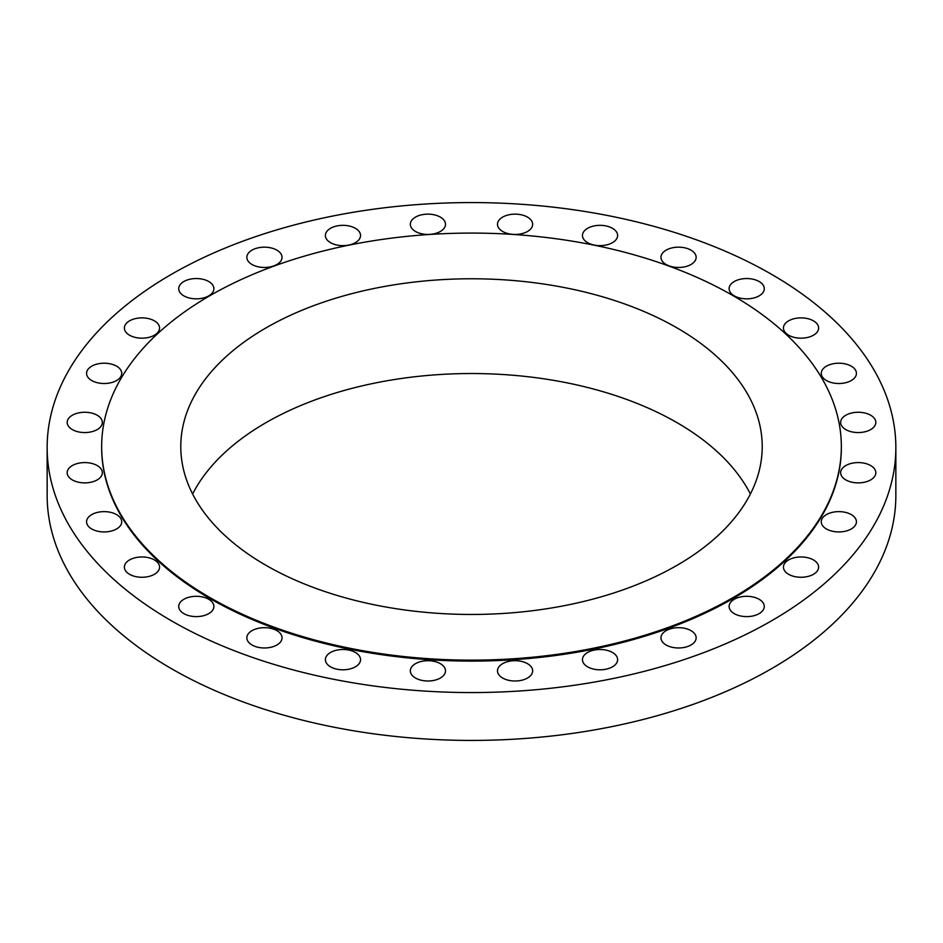 <?xml version="1.0" encoding="UTF-8"?>
<svg xmlns="http://www.w3.org/2000/svg" width="943" height="943" viewBox="0 0 943 943"><rect width="100%" height="100%" fill="white"/><g stroke="black" fill="none" stroke-linecap="round" stroke-linejoin="round"><path stroke-width="1.41" d="M851.281 366.179A17.587 10.149 0 0 0 832.115 363.986A17.587 10.149 0 0 0 821.259 373.357A17.587 10.149 0 0 0 826.41 380.536A17.587 10.149 0 0 0 845.576 382.74A17.587 10.149 0 0 0 856.433 373.357A17.587 10.149 0 0 0 851.281 366.179M870.672 415.238A17.587 10.149 0 0 0 851.505 413.034A17.587 10.149 0 0 0 840.649 422.417A17.587 10.149 0 0 0 845.8 429.595A17.587 10.149 0 0 0 864.967 431.788A17.587 10.149 0 0 0 875.823 422.417A17.587 10.149 0 0 0 870.672 415.238M870.672 465.547A17.587 10.149 0 0 0 851.505 463.355A17.587 10.149 0 0 0 840.649 472.726A17.587 10.149 0 0 0 845.8 479.904A17.587 10.149 0 0 0 864.967 482.109A17.587 10.149 0 0 0 875.823 472.726A17.587 10.149 0 0 0 870.672 465.547M851.281 514.607A17.587 10.149 0 0 0 832.115 512.403A17.587 10.149 0 0 0 821.259 521.785A17.587 10.149 0 0 0 826.41 528.964A17.587 10.149 0 0 0 845.576 531.157A17.587 10.149 0 0 0 856.433 521.785A17.587 10.149 0 0 0 851.281 514.607M813.467 559.942A17.587 10.149 0 0 0 794.301 557.737A17.587 10.149 0 0 0 783.444 567.12A17.587 10.149 0 0 0 788.596 574.299A17.587 10.149 0 0 0 807.762 576.491A17.587 10.149 0 0 0 818.618 567.12A17.587 10.149 0 0 0 813.467 559.942M759.127 599.276A17.587 10.149 0 0 0 739.96 597.072A17.587 10.149 0 0 0 729.116 606.455A17.587 10.149 0 0 0 734.255 613.634A17.587 10.149 0 0 0 753.422 615.838A17.587 10.149 0 0 0 764.278 606.455A17.587 10.149 0 0 0 759.127 599.276M690.995 630.643A17.587 10.149 0 0 0 671.829 628.451A17.587 10.149 0 0 0 660.972 637.822A17.587 10.149 0 0 0 666.123 645A17.587 10.149 0 0 0 685.29 647.204A17.587 10.149 0 0 0 696.146 637.822A17.587 10.149 0 0 0 690.995 630.643M612.467 652.473A17.587 10.149 0 0 0 593.312 650.281A17.587 10.149 0 0 0 582.456 659.652A17.587 10.149 0 0 0 587.607 666.831A17.587 10.149 0 0 0 606.773 669.035A17.587 10.149 0 0 0 617.618 659.652A17.587 10.149 0 0 0 612.467 652.473M527.502 663.672A17.587 10.149 0 0 0 508.348 661.467A17.587 10.149 0 0 0 497.491 670.85A17.587 10.149 0 0 0 502.643 678.029A17.587 10.149 0 0 0 521.809 680.233A17.587 10.149 0 0 0 532.654 670.85A17.587 10.149 0 0 0 527.502 663.672M440.357 663.672A17.587 10.149 0 0 0 421.191 661.467A17.587 10.149 0 0 0 410.346 670.85A17.587 10.149 0 0 0 415.498 678.029A17.587 10.149 0 0 0 434.652 680.233A17.587 10.149 0 0 0 445.509 670.85A17.587 10.149 0 0 0 440.357 663.672M355.393 652.473A17.587 10.149 0 0 0 336.227 650.281A17.587 10.149 0 0 0 325.382 659.652A17.587 10.149 0 0 0 330.533 666.831A17.587 10.149 0 0 0 349.688 669.035A17.587 10.149 0 0 0 360.544 659.652A17.587 10.149 0 0 0 355.393 652.473M276.877 630.643A17.587 10.149 0 0 0 257.71 628.451A17.587 10.149 0 0 0 246.854 637.822A17.587 10.149 0 0 0 252.005 645A17.587 10.149 0 0 0 271.171 647.204A17.587 10.149 0 0 0 282.028 637.822A17.587 10.149 0 0 0 276.877 630.643M208.745 599.276A17.587 10.149 0 0 0 189.578 597.072A17.587 10.149 0 0 0 178.722 606.455A17.587 10.149 0 0 0 183.873 613.634A17.587 10.149 0 0 0 203.04 615.838A17.587 10.149 0 0 0 213.884 606.455A17.587 10.149 0 0 0 208.745 599.276M154.404 559.942A17.587 10.149 0 0 0 135.238 557.737A17.587 10.149 0 0 0 124.382 567.12A17.587 10.149 0 0 0 129.533 574.299A17.587 10.149 0 0 0 148.699 576.491A17.587 10.149 0 0 0 159.556 567.12A17.587 10.149 0 0 0 154.404 559.942M116.59 514.607A17.587 10.149 0 0 0 97.424 512.403A17.587 10.149 0 0 0 86.567 521.785A17.587 10.149 0 0 0 91.719 528.964A17.587 10.149 0 0 0 110.885 531.157A17.587 10.149 0 0 0 121.741 521.785A17.587 10.149 0 0 0 116.59 514.607M97.2 465.547A17.587 10.149 0 0 0 78.033 463.355A17.587 10.149 0 0 0 67.177 472.726A17.587 10.149 0 0 0 72.328 479.904A17.587 10.149 0 0 0 91.495 482.109A17.587 10.149 0 0 0 102.351 472.726A17.587 10.149 0 0 0 97.2 465.547M97.2 415.238A17.587 10.149 0 0 0 78.033 413.034A17.587 10.149 0 0 0 67.177 422.417A17.587 10.149 0 0 0 72.328 429.595A17.587 10.149 0 0 0 91.495 431.788A17.587 10.149 0 0 0 102.351 422.417A17.587 10.149 0 0 0 97.2 415.238M116.59 366.179A17.587 10.149 0 0 0 97.424 363.986A17.587 10.149 0 0 0 86.567 373.357A17.587 10.149 0 0 0 91.719 380.536A17.587 10.149 0 0 0 110.885 382.74A17.587 10.149 0 0 0 121.741 373.357A17.587 10.149 0 0 0 116.59 366.179M154.404 320.844A17.587 10.149 0 0 0 135.238 318.651A17.587 10.149 0 0 0 124.382 328.023A17.587 10.149 0 0 0 129.533 335.201A17.587 10.149 0 0 0 148.699 337.405A17.587 10.149 0 0 0 159.556 328.023A17.587 10.149 0 0 0 154.404 320.844M208.745 281.509A17.587 10.149 0 0 0 189.578 279.317A17.587 10.149 0 0 0 178.722 288.688A17.587 10.149 0 0 0 183.873 295.866A17.587 10.149 0 0 0 203.04 298.071A17.587 10.149 0 0 0 213.884 288.688A17.587 10.149 0 0 0 208.745 281.509M276.877 250.143A17.587 10.149 0 0 0 257.71 247.938A17.587 10.149 0 0 0 246.854 257.321A17.587 10.149 0 0 0 252.005 264.5A17.587 10.149 0 0 0 271.171 266.692A17.587 10.149 0 0 0 282.028 257.321A17.587 10.149 0 0 0 276.877 250.143M355.393 228.312A17.587 10.149 0 0 0 336.227 226.108A17.587 10.149 0 0 0 325.382 235.491A17.587 10.149 0 0 0 330.533 242.669A17.587 10.149 0 0 0 349.688 244.862A17.587 10.149 0 0 0 360.544 235.491A17.587 10.149 0 0 0 355.393 228.312M440.357 217.114A17.587 10.149 0 0 0 421.191 214.91A17.587 10.149 0 0 0 410.346 224.293A17.587 10.149 0 0 0 415.498 231.471A17.587 10.149 0 0 0 434.652 233.675A17.587 10.149 0 0 0 445.509 224.293A17.587 10.149 0 0 0 440.357 217.114M527.502 217.114A17.587 10.149 0 0 0 508.348 214.91A17.587 10.149 0 0 0 497.491 224.293A17.587 10.149 0 0 0 502.643 231.471A17.587 10.149 0 0 0 521.809 233.675A17.587 10.149 0 0 0 532.654 224.293A17.587 10.149 0 0 0 527.502 217.114M612.467 228.312A17.587 10.149 0 0 0 593.312 226.108A17.587 10.149 0 0 0 582.456 235.491A17.587 10.149 0 0 0 587.607 242.669A17.587 10.149 0 0 0 606.773 244.862A17.587 10.149 0 0 0 617.618 235.491A17.587 10.149 0 0 0 612.467 228.312M690.995 250.143A17.587 10.149 0 0 0 671.829 247.938A17.587 10.149 0 0 0 660.972 257.321A17.587 10.149 0 0 0 666.123 264.5A17.587 10.149 0 0 0 685.29 266.692A17.587 10.149 0 0 0 696.146 257.321A17.587 10.149 0 0 0 690.995 250.143M813.467 320.844A17.587 10.149 0 0 0 794.301 318.651A17.587 10.149 0 0 0 783.444 328.023A17.587 10.149 0 0 0 788.596 335.201A17.587 10.149 0 0 0 807.762 337.405A17.587 10.149 0 0 0 818.618 328.023A17.587 10.149 0 0 0 813.467 320.844M759.127 281.509A17.587 10.149 0 0 0 739.96 279.317A17.587 10.149 0 0 0 729.116 288.688A17.587 10.149 0 0 0 734.255 295.866A17.587 10.149 0 0 0 753.422 298.071A17.587 10.149 0 0 0 764.278 288.688A17.587 10.149 0 0 0 759.127 281.509M47.15 447.571L47.15 495.429A424.35 244.991 0 0 0 171.437 668.67A424.35 244.991 0 0 0 633.896 721.772A424.35 244.991 0 0 0 895.85 495.429L895.85 447.571A424.35 244.991 0 0 0 771.563 274.33A424.35 244.991 0 0 0 309.104 221.228A424.35 244.991 0 0 0 47.15 447.571A424.35 244.991 0 0 0 171.437 620.812A424.35 244.991 0 0 0 633.896 673.915A424.35 244.991 0 0 0 895.85 447.571M101.655 446.617L101.655 447.571A369.845 213.531 0 0 0 209.983 598.557A369.845 213.531 0 0 0 613.033 644.847A369.845 213.531 0 0 0 841.345 447.571L841.345 446.617A369.845 213.531 0 0 0 733.017 295.63A369.845 213.531 0 0 0 329.967 249.341A369.845 213.531 0 0 0 101.655 446.617A369.845 213.531 0 0 0 209.983 597.603A369.845 213.531 0 0 0 613.033 643.892A369.845 213.531 0 0 0 841.345 446.617M677.062 327.928A290.715 167.842 0 0 0 360.25 291.552A290.715 167.842 0 0 0 180.785 446.617A290.715 167.842 0 0 0 265.938 565.293A290.715 167.842 0 0 0 582.75 601.681A290.715 167.842 0 0 0 762.215 446.617A290.715 167.842 0 0 0 677.062 327.928M750.392 493.991A290.715 167.842 0 0 0 677.062 422.688A290.715 167.842 0 0 0 192.608 493.991"/></g></svg>
